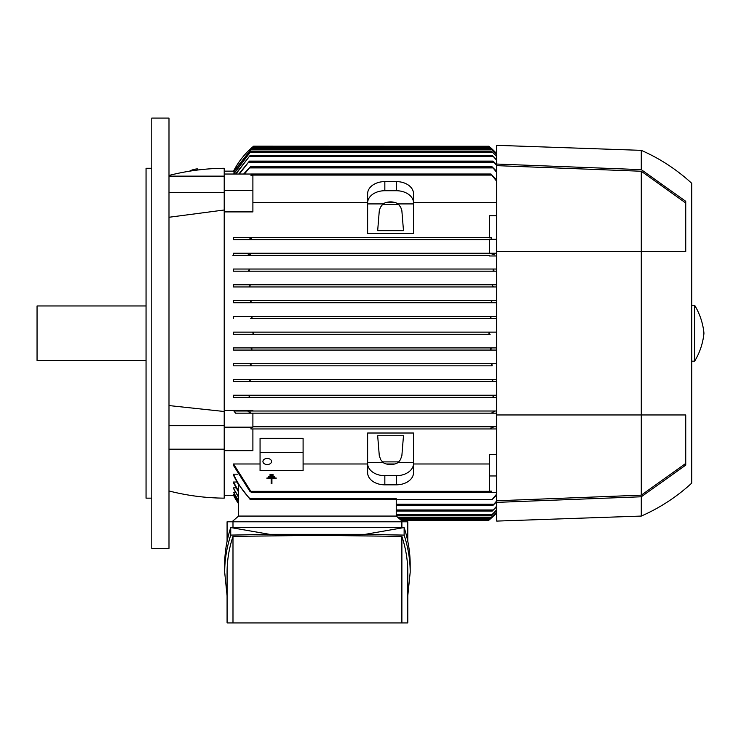 <?xml version="1.0" encoding="UTF-8"?>
<svg xmlns="http://www.w3.org/2000/svg" width="741" height="741" viewBox="0 0 741 741"><rect width="100%" height="100%" fill="white"/><g stroke="black" fill="none" stroke-linecap="round" stroke-linejoin="round"><path stroke-width="1.11" d="M268.483 477.047L268.483 476.287L274.596 476.287L274.596 477.047L268.483 477.047M271.16 478.732L266.955 478.732L266.955 477.973L276.134 477.973L276.134 478.732L271.919 478.732L271.919 483.706L271.16 483.706L271.16 478.732M270.011 475.37L270.011 474.601L273.068 474.601L273.068 475.37L270.011 475.37M151.785 333.209L151.785 548.34L168.994 548.34L168.994 118.078L151.785 118.078L151.785 333.209M224.208 450.667L224.208 427.168L252.894 427.168L251.069 427.353L251.079 428.946L496.711 428.946L252.894 428.946L252.894 450.667L224.208 450.667L224.208 498.147A229.469 229.469 0 0 1 168.994 490.968M168.994 175.45A229.469 229.469 0 0 1 224.208 168.281L224.208 174.024L251.431 174.024M303.097 438.32L260.063 438.32L260.063 452.371L303.097 452.371L303.097 438.32M382.986 462.514L367.629 462.514L367.629 433.013L413.524 433.013L413.524 462.514L398.167 462.514A11.476 8.114 180 0 1 390.581 464.542A11.476 8.114 180 0 1 382.986 462.514L380.772 459.763L379.29 455.743L377.669 435.745L403.484 435.745L401.863 455.743L400.39 459.763L398.167 462.514M233.878 495.275L224.208 495.275M238.63 503.009L233.535 494.608L234.582 494.395M238.63 500.694L233.535 492.385L235.314 491.959M238.63 496.831L233.535 488.532L233.535 487.874L236.073 487.874M237.676 474.175L233.535 474.175L233.535 475.379L238.63 485.068L238.63 491.311L233.535 482.02L233.535 482.937L233.535 482.02L236.861 482.02M233.535 463.977L251.495 492.404L249.874 491.329L233.535 465.524L233.535 463.977L260.063 463.977M303.097 463.977L367.629 463.977M386.385 463.977L394.777 463.977M413.524 463.977L489.542 463.977M251.495 492.404L490.94 492.404L491.515 491.163L489.542 491.163L489.542 454.52L496.711 454.52M233.535 495.275A78.879 78.879 0 0 0 238.63 503.843L233.535 495.275M367.629 462.514L367.629 472.656A17.21 12.171 0 0 0 384.838 484.827L396.315 484.827A17.21 12.171 0 0 0 413.524 472.656L413.524 462.514M398.788 461.893L382.365 461.893M413.524 463.523A17.21 12.171 180 0 1 396.315 475.694L384.838 475.694A17.21 12.171 180 0 1 367.629 463.523M489.542 475.954L496.711 475.954M491.005 492.404L496.711 492.404M233.526 474.157C237.666 483.456 243.187 491.681 250.069 498.841M496.711 495.034L492.144 499.573L496.711 493.978M399.853 519.154L490.097 519.154L496.711 512.763A78.879 78.879 0 0 1 488.819 520.228L490.023 519.219M489.421 519.728L488.819 520.228L401.085 520.228M490.051 334.284L233.535 334.284L233.535 332.135L252.338 332.135L253.617 333.209L252.412 334.284M492.135 254.302L492.691 253.255L496.711 253.255L489.542 253.255L489.542 239.074L491.366 239.074L491.515 237.481L489.542 237.481L489.542 215.761L496.711 215.761M492.997 270.057L493.673 269.029L496.711 269.029L233.535 269.029L493.673 269.029M233.535 286.962L233.535 284.803L249.384 284.803L250.189 285.887L248.8 286.962L233.535 286.962L496.711 286.962L493.636 286.962L492.256 285.915M492.311 286.054L492.821 286.674M491.348 301.244L491.366 301.782M491.422 301.92L491.95 302.513M250.93 316.361L252.033 317.435L250.727 318.51L496.711 318.51L491.709 318.51L490.403 317.435L491.505 316.361L496.711 316.361L233.535 316.361L491.505 316.361M252.338 332.135L490.051 332.135M233.535 334.284L490.097 334.284L488.819 333.209L490.097 332.135L496.711 332.135L233.535 332.135M248.8 379.466L250.189 380.541L249.384 381.615L496.711 381.615L233.535 381.615L233.535 379.466L493.506 379.475M496.711 413.163L492.691 413.163L492.144 412.089L492.691 413.163L252.894 413.163L252.894 427.168M233.535 239.63L489.542 239.63L233.535 239.63L233.535 237.481L491.357 237.481L491.366 239.074M224.208 171.143L233.535 171.143A78.879 78.879 0 0 1 253.617 146.19L488.921 146.273M490.097 147.264L488.819 146.19A78.879 78.879 0 0 1 496.711 153.656L490.097 147.264L252.338 147.264L253.617 146.19L233.878 171.152M234.582 172.023L233.535 171.819L252.033 148.2L490.403 148.2L496.711 154.258M168.994 405.568L224.208 411.496L224.208 174.024M224.208 190.474L252.894 190.474L252.894 211.898L224.208 211.898M496.711 202.441L413.524 202.441M394.777 202.441L386.385 202.441M367.629 202.441L252.894 202.441M224.208 410.449L252.894 410.449L252.894 411.014L496.711 411.014L233.934 411.014L235.545 413.163L252.894 413.163M248.763 397.389L493.673 397.389L233.535 397.389L233.535 395.24L496.711 395.24L248.003 395.24L249.421 396.315L248.763 397.389L233.535 397.389M233.535 379.466L496.711 379.466L493.636 379.466L492.246 380.541L493.052 381.615M492.293 365.841L233.535 365.841L233.535 363.692L496.711 363.692L249.745 363.692L251.097 364.767L250.143 365.841L492.293 365.841L491.339 364.767L492.691 363.692M250.93 350.067L496.711 350.067L233.535 350.067L233.535 347.909L496.711 347.909L250.727 347.909L252.033 348.983L250.94 350.067L233.535 350.067M233.535 318.51L233.535 316.361M233.535 300.587L250.143 300.587L251.097 301.661L249.745 302.736L496.711 302.736L233.535 302.736L233.535 300.587L496.711 300.587M233.535 284.803L496.711 284.803L493.052 284.803L492.246 285.887M248.763 269.029L249.421 270.104L248.003 271.178L496.711 271.178L233.535 271.178L233.535 269.029M496.711 255.969L489.542 255.969L489.542 255.404L233.535 255.404L233.535 253.255L489.542 253.255M233.535 237.481L489.542 237.481M413.524 233.415L367.629 233.415L367.629 202.895A17.21 12.171 0 0 1 384.838 190.724L396.315 190.724A17.21 12.171 0 0 1 413.524 202.895L413.524 233.415M489.542 255.404L248.772 255.404M413.524 202.895L413.524 193.772A17.21 12.171 180 0 0 396.315 181.601L384.838 181.601A17.21 12.171 180 0 0 367.629 193.772L367.629 202.895M398.167 203.914L400.733 207.285L401.863 210.685L403.484 230.673L377.669 230.673L379.29 210.685L380.429 207.285L382.986 203.914A11.476 8.114 0 0 1 390.581 201.885A11.476 8.114 0 0 1 398.167 203.914L413.524 203.914M367.629 203.914L382.986 203.914M382.365 204.525L398.788 204.525M489.542 239.25L496.711 239.25M249.384 255.404L232.924 255.404M494.284 254.793L492.033 253.867M233.526 253.255L250.069 253.255M249.745 253.255L250.282 254.33L249.745 253.255L492.691 253.255M496.711 181.304L490.94 174.015L251.495 174.015L250.921 175.265L252.894 175.265L252.894 190.474M243.632 174.024L250.282 166.845L244.456 174.024M250.282 166.845L492.144 166.845L496.711 171.384M496.711 172.44L492.144 166.845M238.63 516.069L238.63 484.549L250.254 499.573L249.745 498.498L250.282 499.573L249.745 498.498L396.24 498.498M224.208 427.168L224.208 411.496M251.069 427.353L250.921 428.946L252.894 428.946M252.894 426.788L496.711 426.788L252.894 426.788M252.894 411.014L233.934 411.014M250.282 412.089L249.745 413.163L235.545 413.163M248.152 411.625L250.402 412.552M249.745 413.163L492.691 413.163M396.24 516.069L396.24 499.573M496.711 512.161L490.403 518.218L496.711 511.975M238.63 501.092L233.535 492.385M238.63 497.452L233.535 488.532M238.63 492.163L233.535 482.937M250.282 499.573L492.144 499.573M396.24 505.316L493.015 505.316L496.711 500.907M496.711 501.713L493.015 505.316M238.63 503.204L233.535 494.608M396.24 511.049L492.246 511.049L496.711 506.122M496.711 506.705L492.246 511.049M496.711 510.16L491.339 515.356L496.711 509.78M250.727 318.51L491.709 318.51M250.143 365.841L233.535 365.841M233.535 363.692L249.745 363.692M251.079 365.183L251.06 364.637M251.004 364.498L250.477 363.914M233.535 381.615L249.384 381.615L250.18 380.504M250.125 380.365L249.615 379.753M251.671 238L249.319 239.102M251.079 237.481L251.495 238.556L251.079 237.481M233.452 395.24L248.254 395.24M496.711 397.389L493.673 397.389L493.015 396.315L494.432 395.24M250.402 253.867L248.152 254.793M492.033 412.552L494.284 411.625M248.254 271.178L233.452 271.178M494.432 271.178L493.015 270.104M490.764 428.418L493.117 427.316M250.921 428.946L251.495 427.872M491.357 428.946L490.94 427.872L491.357 428.946M248.93 286.952L493.636 286.962M250.189 285.887L249.384 284.803L493.052 284.803M249.745 302.736L233.535 302.736M492.691 302.736L491.339 301.661L492.293 300.587L250.143 300.587M233.535 347.909L250.727 347.909M491.505 350.067L490.403 348.983L491.709 347.909M496.711 156.647L491.339 151.071L496.711 156.258M233.545 174.024L251.097 151.071L233.758 174.024M396.24 515.356L491.339 515.356M251.097 151.071L491.339 151.071M496.711 160.306L492.246 155.369L496.711 159.713M235.564 174.024L250.189 155.369L235.925 174.024M250.189 155.369L492.246 155.369M496.711 165.521L493.015 161.112L496.711 164.706M238.778 174.024L249.421 161.112L239.334 174.024M249.421 161.112L493.015 161.112M251.495 174.015L250.921 175.265M490.94 174.015L496.711 179.97M490.94 492.404L491.515 491.163M496.711 154.452L490.403 148.2M252.033 148.2L233.535 172.023M398.788 518.218L490.403 518.218M402.9 521.803L396.315 516.069L238.556 516.069L231.97 521.803M227.079 541.3L227.079 521.803L407.791 521.803L407.791 541.3M401.881 527.546L401.881 521.803M224.68 572.293L224.68 564.735C224.69 552.304 226.709 539.902 230.738 527.546L404.132 527.546C408.161 539.902 410.181 552.304 410.19 564.735L410.19 572.293C410.181 559.863 408.161 547.469 404.132 535.104L365.211 534.344L269.659 534.344L230.738 535.104C226.709 547.469 224.69 559.863 224.68 572.293L227.079 595.727M269.659 534.344L230.738 527.546L230.738 535.104M407.791 595.727L410.19 572.293M232.989 536.382C229.062 548.321 227.089 560.289 227.079 572.293L227.079 622.922L232.989 622.922L232.989 536.382L317.435 535.345L401.881 536.382C405.809 548.321 407.782 560.289 407.791 572.293L407.791 622.922L232.989 622.922M401.881 622.922L401.881 536.382M365.211 534.344L404.132 527.546L404.132 535.104M232.989 521.803L232.989 527.546M260.063 452.371L260.063 470.628L303.097 470.628L303.097 452.371M262.935 461.495A4.307 3.038 0 0 1 267.242 458.457A4.307 3.038 0 0 1 271.539 461.495A4.307 3.038 0 0 1 267.242 464.542A4.307 3.038 0 0 1 262.935 461.495M641.28 516.069A182.86 182.86 0 0 0 691.761 483.086L691.761 183.342A182.86 182.86 0 0 0 641.28 150.349L496.711 145.329L496.711 521.09L641.28 516.069L641.28 496.776L496.711 502.37M496.711 165.641L641.28 171.245L641.28 495.173L496.711 500.777M685.74 463.421L641.28 495.173M641.28 171.245L685.74 202.997M641.28 150.349L641.28 169.643L685.74 201.311L685.74 251.458L496.711 251.458M496.711 414.96L685.74 414.96L685.74 465.116L641.28 496.776M496.711 164.048L641.28 169.643M691.761 361.182L694.632 361.182L694.632 305.246L691.761 305.246M694.632 305.246A65.977 65.977 0 0 1 703.95 333.209A65.977 65.977 0 0 1 694.632 361.182M189.742 171.143A4.131 0.593 -15.2 0 1 193.799 169.504A4.131 0.593 -15.2 0 1 197.708 169.059A4.131 0.593 -15.2 0 1 197.717 169.078M224.208 176.136L168.994 176.136M224.208 209.999L168.994 217.27M224.208 192.586L168.994 192.586M224.208 425.686L168.994 425.686M224.208 449.185L168.994 449.185M151.785 168.281L146.051 168.281L146.051 498.147L151.785 498.147M146.051 305.959L37.05 305.959L37.05 360.459L146.051 360.459M396.315 475.694L396.315 484.827M384.838 475.694L384.838 484.827M396.315 181.601L396.315 190.724M384.838 181.601L384.838 190.724M249.745 167.92L492.691 167.92M397.546 517.144L491.505 517.144M396.24 504.241L493.673 504.241M396.24 509.975L493.052 509.975M396.24 514.282L492.293 514.282M250.143 152.146L492.293 152.146M249.384 156.444L493.052 156.444M248.763 162.186L493.673 162.186M251.079 175.089L491.357 175.089M251.079 491.329L491.357 491.329M250.93 149.274L491.505 149.274M197.958 169.985L197.708 169.059"/></g></svg>
